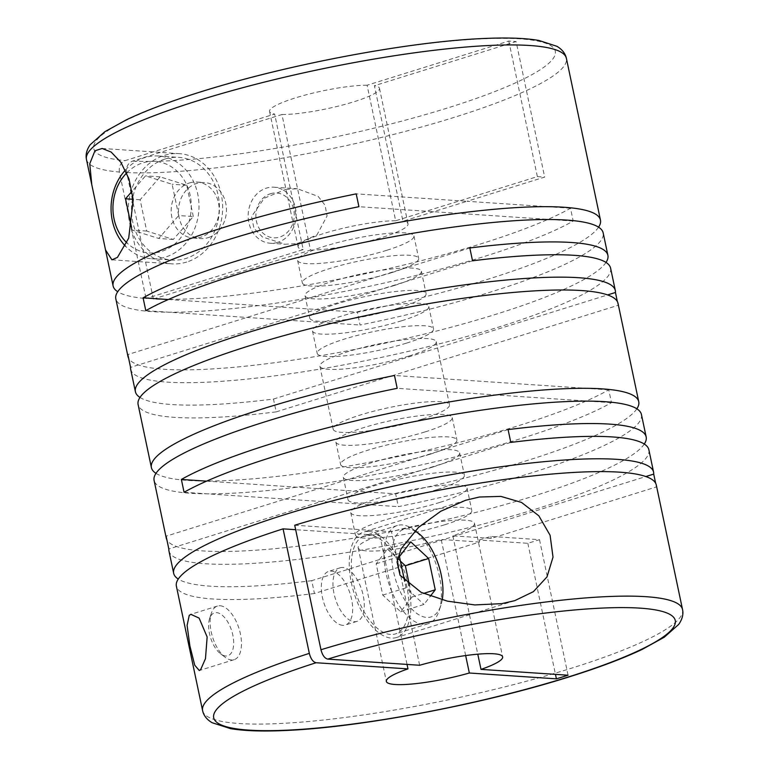 <?xml version="1.0" encoding="UTF-8"?>
<svg xmlns="http://www.w3.org/2000/svg" width="769" height="769" viewBox="0 0 769 769"><rect width="100%" height="100%" fill="white"/><g stroke="black" fill="none" stroke-linecap="round" stroke-linejoin="round"><path stroke-width="0.58" stroke-dasharray="3.85 2.88" d="M444.53 524.823A59.434 9.709 -11.9 0 1 386.336 537.098A59.434 9.709 -11.9 0 1 355.47 535.013A59.434 9.709 -11.9 0 1 382.731 520.68A59.434 9.709 -11.9 0 1 440.935 508.405A59.434 9.709 -11.9 0 1 471.791 510.501A59.434 9.709 -11.9 0 1 444.53 524.823M439.81 502.417A59.434 9.709 -11.9 0 1 381.607 514.692A59.434 9.709 -11.9 0 1 350.751 512.596A59.434 9.709 -11.9 0 1 378.012 498.274A59.434 9.709 -11.9 0 1 436.215 485.998A59.434 9.709 -11.9 0 1 467.071 488.084A59.434 9.709 -11.9 0 1 439.81 502.417M437.109 489.584A59.434 9.709 -11.9 0 1 378.906 501.859A59.434 9.709 -11.9 0 1 348.049 499.773A59.434 9.709 -11.9 0 1 375.31 485.441A59.434 9.709 -11.9 0 1 433.505 473.166A59.434 9.709 -11.9 0 1 464.37 475.261A59.434 9.709 -11.9 0 1 437.109 489.584M432.38 467.177A59.434 9.709 -11.9 0 1 374.186 479.452A59.434 9.709 -11.9 0 1 343.33 477.357A59.434 9.709 -11.9 0 1 370.591 463.034A59.434 9.709 -11.9 0 1 428.785 450.759A59.434 9.709 -11.9 0 1 459.641 452.845A59.434 9.709 -11.9 0 1 432.38 467.177M429.679 454.344A59.434 9.709 -11.9 0 1 371.485 466.62A59.434 9.709 -11.9 0 1 340.619 464.534A59.434 9.709 -11.9 0 1 367.88 450.201A59.434 9.709 -11.9 0 1 426.084 437.926A59.434 9.709 -11.9 0 1 456.94 440.022A59.434 9.709 -11.9 0 1 429.679 454.344M424.959 431.938A59.434 9.709 -11.9 0 1 366.755 444.213A59.434 9.709 -11.9 0 1 335.899 442.117A59.434 9.709 -11.9 0 1 363.16 427.795A59.434 9.709 -11.9 0 1 421.364 415.52A59.434 9.709 -11.9 0 1 452.22 417.605A59.434 9.709 -11.9 0 1 424.959 431.938M422.258 419.105A59.434 9.709 -11.9 0 1 364.054 431.38A59.434 9.709 -11.9 0 1 333.198 429.294A59.434 9.709 -11.9 0 1 360.459 414.962A59.434 9.709 -11.9 0 1 418.653 402.687A59.434 9.709 -11.9 0 1 449.509 404.782A59.434 9.709 -11.9 0 1 422.258 419.105M408.964 356.037A59.434 9.709 -11.9 0 1 350.76 368.313A59.434 9.709 -11.9 0 1 319.904 366.217A59.434 9.709 -11.9 0 1 347.165 351.894A59.434 9.709 -11.9 0 1 405.369 339.619A59.434 9.709 -11.9 0 1 436.225 341.705A59.434 9.709 -11.9 0 1 408.964 356.037M406.263 343.205A59.434 9.709 -11.9 0 1 348.059 355.48A59.434 9.709 -11.9 0 1 317.203 353.384A59.434 9.709 -11.9 0 1 344.464 339.062A59.434 9.709 -11.9 0 1 402.658 326.787A59.434 9.709 -11.9 0 1 433.514 328.872A59.434 9.709 -11.9 0 1 406.263 343.205M401.533 320.798A59.434 9.709 -11.9 0 1 343.339 333.073A59.434 9.709 -11.9 0 1 312.483 330.978A59.434 9.709 -11.9 0 1 339.735 316.655A59.434 9.709 -11.9 0 1 397.938 304.38A59.434 9.709 -11.9 0 1 428.794 306.466A59.434 9.709 -11.9 0 1 401.533 320.798M398.832 307.965A59.434 9.709 -11.9 0 1 340.629 320.24A59.434 9.709 -11.9 0 1 309.772 318.145A59.434 9.709 -11.9 0 1 337.033 303.822A59.434 9.709 -11.9 0 1 395.237 291.547A59.434 9.709 -11.9 0 1 426.093 293.633A59.434 9.709 -11.9 0 1 398.832 307.965M394.113 285.559A59.434 9.709 -11.9 0 1 335.909 297.834A59.434 9.709 -11.9 0 1 305.053 295.738A59.434 9.709 -11.9 0 1 332.314 281.416A59.434 9.709 -11.9 0 1 390.508 269.131A59.434 9.709 -11.9 0 1 421.374 271.226A59.434 9.709 -11.9 0 1 394.113 285.559M391.411 272.726A59.434 9.709 -11.9 0 1 333.208 285.001A59.434 9.709 -11.9 0 1 302.352 282.905A59.434 9.709 -11.9 0 1 329.613 268.583A59.434 9.709 -11.9 0 1 387.807 256.308A59.434 9.709 -11.9 0 1 418.663 258.394A59.434 9.709 -11.9 0 1 391.411 272.726M386.682 250.319A59.434 9.709 -11.9 0 1 328.488 262.594A59.434 9.709 -11.9 0 1 297.632 260.499A59.434 9.709 -11.9 0 1 324.883 246.176A59.434 9.709 -11.9 0 1 383.087 233.891A59.434 9.709 -11.9 0 1 413.943 235.987A59.434 9.709 -11.9 0 1 386.682 250.319M220.088 605.751A28.078 13.89 -107.3 0 1 239.793 631.272A28.078 13.89 -107.3 0 1 234.151 659.667A28.078 13.89 -107.3 0 1 231.517 659.965A28.078 13.89 -107.3 0 1 225.115 657.245A28.078 13.89 -107.3 0 1 211.379 613.172A28.078 13.89 -107.3 0 1 217.444 606.049A28.078 13.89 -107.3 0 1 220.088 605.751M598.58 227.182A245.234 40.055 -11.9 0 1 487.998 279.205A245.234 40.055 -11.9 0 1 357.374 312.204L360.075 325.027A245.234 40.055 -11.9 0 0 490.699 292.028A245.234 40.055 -11.9 0 0 603.175 232.92M153.358 299.035L310.503 250.069L281.944 114.523L132.556 161.077C127.962 163.086 126.001 166.902 126.693 172.535L153.358 299.035A245.234 40.055 -11.9 0 0 480.567 243.965A245.234 40.055 -11.9 0 0 570.492 208.236L573.193 221.068A245.234 40.055 -11.9 0 1 483.278 256.788A245.234 40.055 -11.9 0 1 243.139 307.446A245.234 40.055 -11.9 0 1 115.821 298.814M86.464 159.481A245.234 40.055 168.1 0 0 119.397 172.045L146.052 298.545A245.234 40.055 -11.9 0 1 117.705 291.711M618.026 303.399A245.234 40.055 -11.9 0 1 618.151 305.312L617.363 301.592M636.857 408.8A245.234 40.055 -11.9 0 1 526.265 460.823A245.234 40.055 -11.9 0 1 395.651 493.823L206.582 481.144M155.982 473.339A245.234 40.055 -11.9 0 0 518.844 425.584A245.234 40.055 -11.9 0 0 608.769 389.854L611.47 402.687A245.234 40.055 -11.9 0 1 521.545 438.407A245.234 40.055 -11.9 0 1 281.416 489.065A245.234 40.055 -11.9 0 1 154.098 480.433M610.596 268.16A245.234 40.055 -11.9 0 1 498.129 327.267A245.234 40.055 -11.9 0 1 258 377.925A245.234 40.055 -11.9 0 1 130.682 369.293M606.01 262.421A245.234 40.055 -11.9 0 1 495.419 314.444A245.234 40.055 -11.9 0 1 128.634 358.267M139.987 397.438A245.234 40.055 -11.9 0 0 273.476 399.053L276.177 411.876A245.234 40.055 -11.9 0 1 138.103 404.532M641.442 414.539A245.234 40.055 -11.9 0 1 528.976 473.656A245.234 40.055 -11.9 0 1 398.352 506.656L395.651 493.823M656.293 485.018A245.234 40.055 -11.9 0 1 656.418 486.931L655.64 483.211M648.873 449.778A245.234 40.055 -11.9 0 1 536.397 508.895A245.234 40.055 -11.9 0 1 296.267 559.544A245.234 40.055 -11.9 0 1 168.949 550.912M644.287 444.04A245.234 40.055 -11.9 0 1 533.696 496.063A245.234 40.055 -11.9 0 1 166.911 539.886M285.751 189.405L297.468 188.77L318.174 196.403L325.027 205.169L327.094 215.974L316.972 234.862L297.18 243.619L285.039 244.225L262.431 236.977L253.943 228.268L251.559 216.57L264.305 198.181L285.751 189.405M277.849 242.322A28.078 23.964 93.8 0 1 270.265 243.235A28.078 23.964 93.8 0 1 248.233 218.079A28.078 23.964 93.8 0 1 266.43 188.107A28.078 23.964 93.8 0 1 274.024 187.203A28.078 23.964 93.8 0 1 296.046 212.35A28.078 23.964 93.8 0 1 277.849 242.322M281.944 114.523A56.156 9.17 168.1 0 0 353.711 101.835A56.156 9.17 168.1 0 0 379.473 88.3A56.156 9.17 168.1 0 0 374.397 85.715L402.956 221.251L467.004 201.295L356.21 193.865M310.503 250.069A56.156 9.17 168.1 0 0 382.28 237.371A56.156 9.17 168.1 0 0 408.031 223.837A56.156 9.17 168.1 0 0 402.956 221.251M186.704 262.046A55.224 47.14 93.8 0 1 171.775 263.834A55.224 47.14 93.8 0 1 128.452 214.368A55.224 47.14 93.8 0 1 164.239 155.425A55.224 47.14 93.8 0 1 179.167 153.637A55.224 47.14 93.8 0 1 222.491 203.103A55.224 47.14 93.8 0 1 186.704 262.046M125.395 170.103A51.485 43.939 93.8 0 1 144.562 157.664A51.485 43.939 93.8 0 1 158.481 156.001A51.485 43.939 93.8 0 1 198.863 202.112A51.485 43.939 93.8 0 1 165.508 257.067A51.485 43.939 93.8 0 1 151.589 258.73A51.485 43.939 93.8 0 1 125.405 246.118M164.999 159.039A51.485 43.939 93.8 0 1 178.917 157.376A51.485 43.939 93.8 0 1 219.3 203.487A51.485 43.939 93.8 0 1 185.944 258.432A51.485 43.939 93.8 0 1 172.025 260.105A51.485 43.939 93.8 0 1 131.643 213.984A51.485 43.939 93.8 0 1 164.999 159.039M126.693 172.938A45.861 39.142 93.8 0 1 142.784 162.893A45.861 39.142 93.8 0 1 190.164 195.316A45.861 39.142 93.8 0 1 161.442 251.444A45.861 39.142 93.8 0 1 126.895 242.86M270.486 193.73A22.464 19.177 93.8 0 1 293.7 209.601A22.464 19.177 93.8 0 1 279.628 237.102A22.464 19.177 93.8 0 1 256.423 221.222A22.464 19.177 93.8 0 1 270.486 193.73M189.462 182.945A28.078 23.964 93.8 0 1 197.056 182.042A28.078 23.964 93.8 0 1 219.088 207.188A28.078 23.964 93.8 0 1 200.892 237.169A28.078 23.964 93.8 0 1 193.298 238.073A28.078 23.964 93.8 0 1 171.266 212.926A28.078 23.964 93.8 0 1 189.462 182.945M208.188 237.65A28.078 23.964 -86.2 0 0 226.384 207.678A28.078 23.964 -86.2 0 0 204.352 182.532A28.078 23.964 -86.2 0 0 196.768 183.435A28.078 23.964 -86.2 0 0 178.571 213.407A28.078 23.964 -86.2 0 0 200.603 238.563A28.078 23.964 -86.2 0 0 208.188 237.65M368.841 531.466A55.224 27.319 -107.3 0 1 407.599 581.662A55.224 27.319 -107.3 0 1 396.506 637.501A55.224 27.319 -107.3 0 1 391.315 638.087A55.224 27.319 -107.3 0 1 352.558 587.901A55.224 27.319 -107.3 0 1 363.65 532.061A55.224 27.319 -107.3 0 1 368.841 531.466M225.711 655.995A22.464 11.112 -107.3 0 1 220.597 653.823A22.464 11.112 -107.3 0 1 209.61 618.564A22.464 11.112 -107.3 0 1 216.57 612.624A22.464 11.112 -107.3 0 1 232.824 635.088A22.464 11.112 -107.3 0 1 225.711 655.995M423.171 624.313A51.485 25.473 -107.3 0 1 387.038 577.519A51.485 25.473 -107.3 0 1 397.381 525.467A51.485 25.473 -107.3 0 1 402.225 524.919A51.485 25.473 -107.3 0 1 413.943 529.899A51.485 25.473 -107.3 0 1 439.128 610.711A51.485 25.473 -107.3 0 1 428.006 623.765A51.485 25.473 -107.3 0 1 423.171 624.313M390.546 634.473A51.485 25.473 -107.3 0 1 354.422 587.689A51.485 25.473 -107.3 0 1 364.766 535.628A51.485 25.473 -107.3 0 1 369.601 535.08A51.485 25.473 -107.3 0 1 405.734 581.873A51.485 25.473 -107.3 0 1 395.391 633.925A51.485 25.473 -107.3 0 1 390.546 634.473M442.233 599.887A45.861 22.695 -107.3 0 1 440.906 605.318A45.861 22.695 -107.3 0 1 426.68 617.44A45.861 22.695 -107.3 0 1 393.507 571.569A45.861 22.695 -107.3 0 1 408.022 528.889A45.861 22.695 -107.3 0 1 414.77 530.946M342.916 567.474A28.078 13.89 72.7 0 0 340.273 567.772A28.078 13.89 72.7 0 0 334.63 596.167A28.078 13.89 72.7 0 0 354.336 621.688A28.078 13.89 72.7 0 0 356.979 621.39A28.078 13.89 72.7 0 0 362.622 592.995A28.078 13.89 72.7 0 0 342.916 567.474M342.695 625.322A28.078 13.89 -107.3 0 1 322.99 599.801A28.078 13.89 -107.3 0 1 328.623 571.405A28.078 13.89 -107.3 0 1 331.266 571.107A28.078 13.89 -107.3 0 1 350.972 596.629A28.078 13.89 -107.3 0 1 345.329 625.024A28.078 13.89 -107.3 0 1 342.695 625.322M294.729 525.227L391.479 531.715A59.434 9.709 -11.9 0 1 474.492 523.324A59.434 9.709 -11.9 0 1 452.845 535.83L491.256 538.406L656.418 486.931M479.193 540.04L490.843 536.416L539.502 539.675L527.851 543.308L479.193 540.04L479.606 542.03L314.444 593.505L311.743 580.672L645.854 476.549M491.256 538.406L490.843 536.416M314.444 593.505A245.234 40.055 -11.9 0 1 176.38 586.151M479.606 542.03L441.195 539.454A59.434 9.709 -11.9 0 1 358.181 547.836A59.434 9.709 -11.9 0 1 379.828 535.339L295.671 529.697M311.743 580.672A245.234 40.055 -11.9 0 1 178.264 579.057M508.098 429.602L166.123 536.166M510.799 442.425L168.824 548.999M184.07 492.285L398.352 506.656M608.769 389.854L394.487 375.483M611.47 402.687L397.189 388.316M273.476 399.053L607.587 294.931M276.177 411.876L618.151 305.312M469.821 247.974L127.856 354.547M472.531 260.806L130.557 367.38M168.305 299.526L357.374 312.204M145.802 310.666L360.075 325.027M570.492 208.236L467.004 201.295L544.663 177.091L516.095 41.555L374.397 85.715M573.193 221.068L358.921 206.698M400.438 561.178L387.461 549.124L376.156 563.792L382.76 595.1L400.649 611.73L411.953 597.052L409.512 585.469M400.649 611.73L423.95 604.463L430.332 596.186M411.953 597.052L423.517 593.447M382.76 595.1L406.051 587.833L423.95 604.463M376.156 563.792L399.457 556.535M406.051 587.833L404.657 581.229M387.461 549.124L410.761 541.866M193.307 216.541L186.713 185.242L160.115 176.851L140.121 199.757L146.716 231.056L173.313 239.447L193.307 216.541L178.706 215.56L172.112 184.262L145.524 175.87L132.105 191.231M173.313 239.447L158.712 238.467L178.706 215.56M146.716 231.056L132.114 230.085L158.712 238.467M140.121 199.757L133.181 199.296M132.114 230.085L131.586 227.547M160.115 176.851L145.524 175.87M186.713 185.242L172.112 184.262M508.799 41.065L537.358 176.601L395.66 220.761L367.101 85.224L508.799 41.065L516.095 41.555M537.358 176.601L544.663 177.091M119.397 172.045C118.705 166.421 120.656 162.595 125.26 160.586L274.639 114.043L303.207 249.579L146.052 298.545M539.502 539.675L568.06 675.211M527.851 543.308L555.468 674.365M395.66 220.761A56.156 9.17 168.1 0 0 333.727 230.613A56.156 9.17 168.1 0 0 298.132 246.993A56.156 9.17 168.1 0 0 303.207 249.579M367.101 85.224A56.156 9.17 168.1 0 0 305.158 95.077A56.156 9.17 168.1 0 0 269.563 111.457A56.156 9.17 168.1 0 0 274.639 114.043M465.658 655.563L441.195 539.454M452.845 535.83L477.789 654.179M419.624 665.262L391.479 531.715M379.828 535.339L407.032 664.416M126.693 172.535A245.234 40.055 168.1 0 0 453.912 117.455A245.234 40.055 168.1 0 0 566.388 58.348M202.612 710.662A245.234 40.055 168.1 0 0 329.93 719.303A245.234 40.055 168.1 0 0 570.069 668.646A245.234 40.055 168.1 0 0 682.536 609.529M132.556 161.077A235.872 38.527 168.1 0 0 447.145 108.093A235.872 38.527 168.1 0 0 520.209 38.892A235.872 38.527 168.1 0 0 201.901 91.655A235.872 38.527 168.1 0 0 125.26 160.586M350.751 512.596L355.47 535.013M343.33 477.357L348.049 499.773M335.899 442.117L340.619 464.534M319.904 366.217L333.198 429.294M312.483 330.978L317.203 353.384M305.053 295.738L309.772 318.145M297.632 260.499L302.352 282.905M234.151 659.667L199.402 670.501M270.265 243.235L285.039 244.225M379.473 88.3L408.031 223.837M111.918 259.826L171.775 263.834M158.481 156.001L178.917 157.376M197.056 182.042L204.352 182.532M514.759 600.656L396.506 637.501M220.597 653.823L225.115 657.245M209.61 618.564L211.379 613.172M397.381 525.467L364.766 535.628M340.273 567.772L328.623 571.405M356.979 621.39L345.329 625.024M415.01 530.706L413.943 529.899M440.906 605.318L439.128 610.711M428.006 623.765L395.391 633.925M465.572 500.292L363.65 532.061M193.298 238.073L200.603 238.563M151.589 258.73L172.025 260.105M102.133 148.475L179.167 153.637M269.563 111.457L298.132 246.993M274.024 187.203L297.468 188.77M217.444 606.049L190.875 614.325M413.943 235.987L418.663 258.394M421.374 271.226L426.093 293.633M428.794 306.466L433.514 328.872M436.225 341.705L449.509 404.782M452.22 417.605L456.94 440.022M459.641 452.845L464.37 475.261M467.071 488.084L471.791 510.501M358.181 547.836L386.326 681.392M474.492 523.324L502.638 656.88"/><path stroke-width="1.15" d="M189.251 615.363L187.098 625.389L189.876 645.883L194.74 665.195L199.296 670.53L200.671 669.578L205.477 658.639L207.149 636.972L199.113 618.113L190.875 614.335L189.251 615.363M117.705 291.711A245.234 40.055 -11.9 0 1 113.12 285.981A245.234 40.055 -11.9 0 1 225.596 226.865A245.234 40.055 -11.9 0 1 356.21 193.865L358.921 206.698A245.234 40.055 -11.9 0 0 228.297 239.697A245.234 40.055 -11.9 0 0 115.821 298.814L127.971 356.46A245.234 40.055 -11.9 0 1 127.856 354.547L130.557 367.38A245.234 40.055 -11.9 0 0 130.682 369.293L135.402 391.7A245.234 40.055 -11.9 0 1 247.868 332.583A245.234 40.055 -11.9 0 1 488.007 281.925A245.234 40.055 -11.9 0 1 615.325 290.567A245.234 40.055 -11.9 0 1 615.44 292.48L617.363 301.592M615.325 290.567L610.596 268.16A245.234 40.055 -11.9 0 0 472.531 260.806L469.821 247.974A245.234 40.055 -11.9 0 1 607.894 255.327L603.175 232.92A245.234 40.055 -11.9 0 0 475.857 224.279A245.234 40.055 -11.9 0 0 235.727 274.937A245.234 40.055 -11.9 0 0 145.802 310.666L143.092 297.834A245.234 40.055 -11.9 0 1 233.017 262.104A245.234 40.055 -11.9 0 1 473.146 211.446A245.234 40.055 -11.9 0 1 600.464 220.088A245.234 40.055 -11.9 0 1 598.58 227.182M94.952 150.782L89.752 163.739L91.78 184.695L105.526 249.925L111.918 259.826L117.426 257.404L128.692 238.15L133.22 199.767L129.009 179.004L120.887 162.307L111.13 152.041L102.133 148.475L94.952 150.782M155.982 473.339A245.234 40.055 -11.9 0 1 151.397 467.6L138.103 404.532A245.234 40.055 -11.9 0 1 250.579 345.416A245.234 40.055 -11.9 0 1 490.709 294.758A245.234 40.055 -11.9 0 1 618.026 303.399L638.741 401.706A245.234 40.055 -11.9 0 1 636.857 408.8M151.397 467.6A245.234 40.055 -11.9 0 1 263.863 408.483A245.234 40.055 -11.9 0 1 394.487 375.483L397.189 388.316A245.234 40.055 -11.9 0 0 266.574 421.316A245.234 40.055 -11.9 0 0 154.098 480.433L166.248 538.079A245.234 40.055 -11.9 0 1 166.123 536.166L168.824 548.999A245.234 40.055 -11.9 0 0 168.949 550.912L173.669 573.318A245.234 40.055 -11.9 0 1 286.145 514.211A245.234 40.055 -11.9 0 1 526.275 463.553A245.234 40.055 -11.9 0 1 653.592 472.185A245.234 40.055 -11.9 0 1 653.717 474.098L655.64 483.211M653.592 472.185L648.873 449.778A245.234 40.055 -11.9 0 0 510.799 442.425L508.098 429.602A245.234 40.055 -11.9 0 1 646.171 436.946L641.442 414.539A245.234 40.055 -11.9 0 0 514.125 405.897A245.234 40.055 -11.9 0 0 273.995 456.555A245.234 40.055 -11.9 0 0 184.07 492.285L181.369 479.452A245.234 40.055 -11.9 0 1 271.294 443.723A245.234 40.055 -11.9 0 1 511.423 393.074A245.234 40.055 -11.9 0 1 638.741 401.706M607.894 255.327A245.234 40.055 -11.9 0 1 606.01 262.421M128.634 358.267A245.234 40.055 -11.9 0 1 127.971 356.46M139.987 397.438A245.234 40.055 -11.9 0 1 135.402 391.7M501.878 603.636L514.759 600.656L533.398 591.659L546.999 576.904L553.017 557.121L550.095 535.272L538.838 515.816L521.517 502.426L500.917 496.399L479.414 497.014L465.572 500.292L440.762 511.26L418.567 527.342L401.13 548.739L397.044 561.956L400.053 575.231L421.124 592.351L447.395 601.147L474.838 604.934L501.878 603.636M294.729 525.227A245.234 40.055 -11.9 0 1 656.293 485.018L682.536 609.529A245.234 40.055 168.1 0 0 320.961 649.738L294.729 525.227M646.171 436.946A245.234 40.055 -11.9 0 1 644.287 444.04M407.032 664.416L407.974 668.895L316.088 662.734C313.021 662.003 310.763 658.879 309.321 653.371A245.234 40.055 168.1 0 0 202.612 710.662C203.67 715.545 206.813 719.544 212.042 722.687L230.623 728.656C244.071 730.906 261.921 731.53 284.184 730.55C358.498 727.705 481.183 704.625 567.983 677.258C598.128 667.848 622.88 658.552 642.24 649.372L664.262 637.232L678.691 624.428C682.295 619.295 683.574 614.325 682.536 609.529M645.854 476.549L653.717 474.098M202.612 710.662L176.38 586.151A245.234 40.055 -11.9 0 1 283.079 528.861L309.321 653.371M295.671 529.697L283.079 528.861M178.264 579.057A245.234 40.055 -11.9 0 1 173.669 573.318M166.911 539.886A245.234 40.055 -11.9 0 1 166.248 538.079M181.369 479.452L206.582 481.144M607.587 294.931L615.44 292.48M143.092 297.834L168.305 299.526M409.512 585.469L405.359 565.753L400.438 561.178M430.332 596.186L435.244 589.794L428.65 558.496L410.761 541.866L399.457 556.535L404.657 581.229M423.517 593.447L435.244 589.794M405.359 565.753L428.65 558.496M414.77 530.946A45.861 22.695 -107.3 0 1 418.471 533.321A45.861 22.695 -107.3 0 1 442.233 599.887M133.181 199.296L125.52 198.777L131.586 227.547M132.105 191.231L125.52 198.777M126.895 242.86A45.861 39.142 93.8 0 1 126.693 172.938M125.405 246.118A51.485 43.939 93.8 0 1 125.395 170.103M477.789 654.179L480.99 669.376L568.06 675.211L556.41 678.844L469.34 673.01L465.658 655.563M555.468 674.365L556.41 678.844M320.961 649.738C322.413 655.246 324.662 658.36 327.738 659.1L419.624 665.262A59.434 9.709 168.1 0 1 502.638 656.88A59.434 9.709 168.1 0 1 480.99 669.376M407.974 668.895A59.434 9.709 168.1 0 0 386.326 681.392A59.434 9.709 168.1 0 0 469.34 673.01M86.464 159.481C85.455 154.598 86.714 149.667 90.242 144.678L104.853 131.701L126.279 119.868C145.687 110.611 170.603 101.248 201.017 91.751C287.904 64.356 410.752 41.257 485.047 38.45C507.473 37.47 525.41 38.133 538.867 40.44L556.939 46.313C562.177 49.447 565.33 53.465 566.388 58.348A245.234 40.055 168.1 0 0 439.07 49.706A245.234 40.055 168.1 0 0 198.931 100.364A245.234 40.055 168.1 0 0 86.464 159.481L91.78 184.695M316.088 662.734A235.872 38.527 168.1 0 0 250.636 730.233A235.872 38.527 168.1 0 0 567.099 677.354A235.872 38.527 168.1 0 0 641.98 608.279A235.872 38.527 168.1 0 0 327.738 659.1M566.388 58.348L600.464 220.088M105.526 249.925L113.12 285.981M418.471 533.321L415.01 530.706"/></g></svg>
